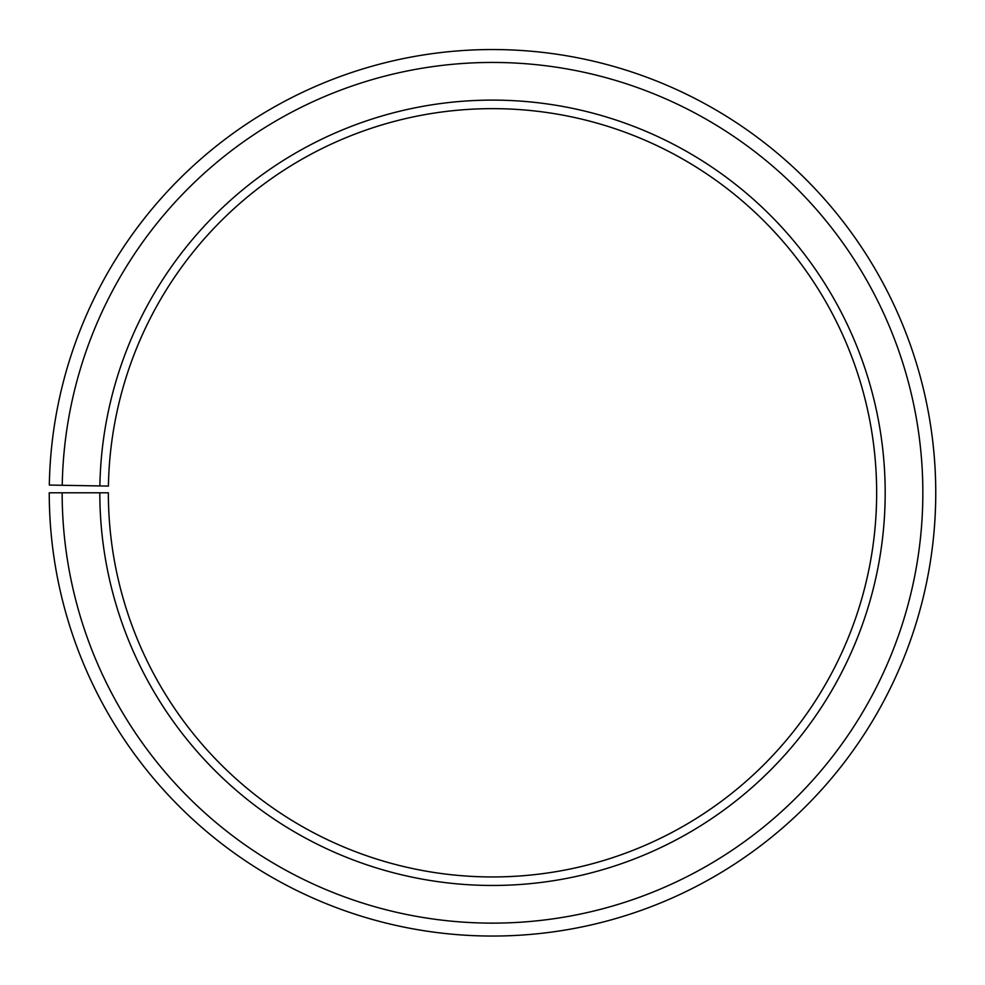 <?xml version="1.0" encoding="UTF-8"?>
<svg xmlns="http://www.w3.org/2000/svg" width="985" height="985" viewBox="0 0 985 985"><rect width="100%" height="100%" fill="white"/><g stroke="black" fill="none" stroke-linecap="round" stroke-linejoin="round"><path stroke-width="1.48" d="M876.65 492.796A384.15 384.15 0 0 0 495.849 108.658A384.15 384.15 0 0 0 108.412 486.085L99.879 485.937A392.683 392.683 0 0 1 495.923 100.125A392.683 392.683 0 0 1 885.183 492.796A392.683 392.683 0 0 1 492.5 885.466A392.683 392.683 0 0 1 99.817 492.796L108.35 492.796A384.15 384.15 0 0 0 492.5 876.945A384.15 384.15 0 0 0 876.65 492.796M62.227 485.285L49.312 485.051A443.25 443.25 0 0 1 496.366 49.558A443.25 443.25 0 0 1 935.75 492.796A443.25 443.25 0 0 1 492.5 936.045A443.25 443.25 0 0 1 49.25 492.796L62.153 492.796A430.346 430.346 0 0 0 492.5 923.13A430.346 430.346 0 0 0 922.846 492.796A430.346 430.346 0 0 0 496.255 62.461A430.346 430.346 0 0 0 62.227 485.285L99.879 485.937M62.153 492.796L99.817 492.796"/></g></svg>
